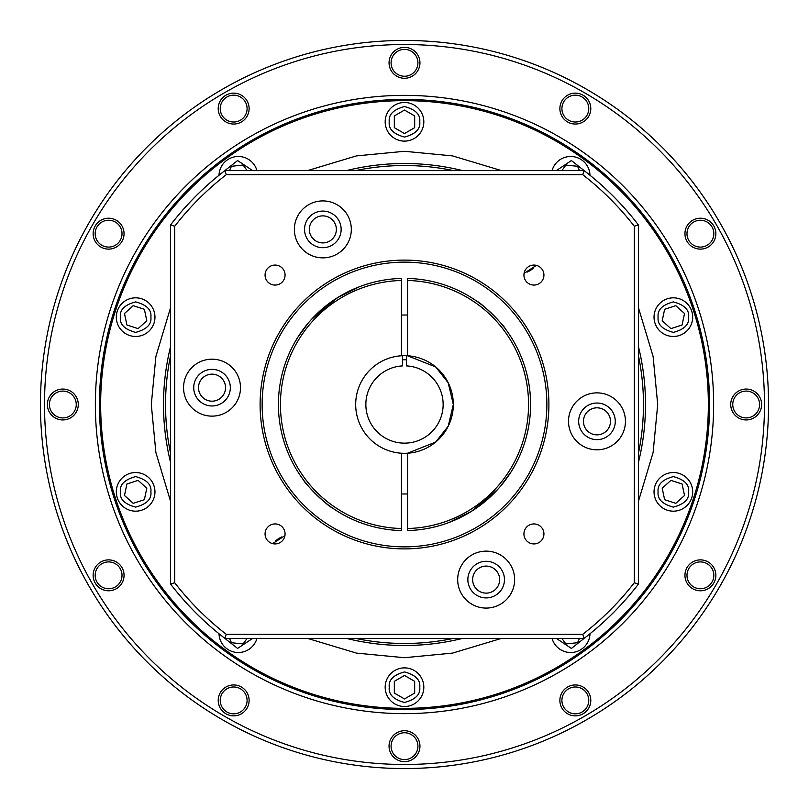 <?xml version="1.0" encoding="UTF-8"?>
<svg xmlns="http://www.w3.org/2000/svg" width="809" height="809" viewBox="0 0 809 809"><rect width="100%" height="100%" fill="white"/><g stroke="black" fill="none" stroke-linecap="round" stroke-linejoin="round"><path stroke-width="1.21" d="M170.618 501.509L155.894 452.534L151.293 404.5L155.894 356.466L170.618 307.491M307.491 170.618L356.466 155.894L404.5 151.293L452.534 155.894L501.509 170.618M638.382 307.491L653.106 356.466L657.707 404.5L653.106 452.534L638.382 501.509M423.825 121.805A19.325 19.325 0 0 1 404.5 141.12A19.325 19.325 0 0 1 385.175 121.805A19.325 19.325 0 0 1 404.5 102.48A19.325 19.325 0 0 1 423.825 121.805A19.325 19.325 0 0 0 404.5 102.48A19.325 19.325 0 0 0 385.175 121.805M154.964 317.138A19.325 19.325 0 0 1 135.639 336.463A19.325 19.325 0 0 1 116.314 317.138A19.325 19.325 0 0 1 135.639 297.823A19.325 19.325 0 0 1 154.964 317.138A19.325 19.325 0 0 0 135.639 297.823A19.325 19.325 0 0 0 116.314 317.138M154.964 491.862A19.325 19.325 0 0 1 135.639 511.177A19.325 19.325 0 0 1 116.314 491.862A19.325 19.325 0 0 1 135.639 472.537A19.325 19.325 0 0 1 154.964 491.862A19.325 19.325 0 0 0 135.639 472.537A19.325 19.325 0 0 0 116.314 491.862M256.949 638.382A19.325 19.325 0 0 1 219.017 633.771M423.825 687.195A19.325 19.325 0 0 1 404.5 706.52A19.325 19.325 0 0 1 385.175 687.195A19.325 19.325 0 0 1 404.5 667.88A19.325 19.325 0 0 1 423.825 687.195A19.325 19.325 0 0 0 404.5 667.88A19.325 19.325 0 0 0 385.175 687.195M589.983 633.771A19.325 19.325 0 0 1 552.051 638.382M692.686 491.862A19.325 19.325 0 0 1 673.361 511.177A19.325 19.325 0 0 1 654.036 491.862A19.325 19.325 0 0 1 673.361 472.537A19.325 19.325 0 0 1 692.686 491.862A19.325 19.325 0 0 0 673.361 472.537A19.325 19.325 0 0 0 654.036 491.862M692.686 317.138A19.325 19.325 0 0 1 673.361 336.463A19.325 19.325 0 0 1 654.036 317.138A19.325 19.325 0 0 1 673.361 297.823A19.325 19.325 0 0 1 692.686 317.138A19.325 19.325 0 0 0 673.361 297.823A19.325 19.325 0 0 0 654.036 317.138M99.426 404.5A305.074 305.074 0 0 1 404.5 99.426A305.074 305.074 0 0 1 709.574 404.5A305.074 305.074 0 0 1 404.5 709.574A305.074 305.074 0 0 1 99.426 404.5M100.65 404.5A303.85 303.85 0 0 1 404.5 100.65A303.85 303.85 0 0 1 708.35 404.5A303.85 303.85 0 0 1 404.5 708.35A303.85 303.85 0 0 1 100.65 404.5M170.618 462.637A241.001 241.001 0 0 1 170.618 346.363M346.363 170.618A241.001 241.001 0 0 1 462.637 170.618M638.382 346.363A241.001 241.001 0 0 1 638.382 462.637M170.618 453.536A238.968 238.968 0 0 1 170.618 355.464M355.464 170.618A238.968 238.968 0 0 1 453.536 170.618M638.382 355.464A238.968 238.968 0 0 1 638.382 453.536M225.539 387.663A13.52 13.52 0 0 1 212.029 401.183A13.52 13.52 0 0 1 198.508 387.663A13.52 13.52 0 0 1 212.029 374.142A13.52 13.52 0 0 1 225.539 387.663M499.669 579.608A13.52 13.52 0 0 1 486.158 593.128A13.52 13.52 0 0 1 472.638 579.608A13.52 13.52 0 0 1 486.158 566.088A13.52 13.52 0 0 1 499.669 579.608M610.492 421.337A13.52 13.52 0 0 1 596.971 434.858A13.52 13.52 0 0 1 583.461 421.337A13.52 13.52 0 0 1 596.971 407.817A13.52 13.52 0 0 1 610.492 421.337M336.362 229.392A13.52 13.52 0 0 1 322.842 242.912A13.52 13.52 0 0 1 309.331 229.392A13.52 13.52 0 0 1 322.842 215.872A13.52 13.52 0 0 1 336.362 229.392M407.554 315.065A89.486 89.486 0 0 0 401.446 315.065M331.771 507.506C328.009 506.505 304.295 483.145 303.86 480.465C304.295 483.145 328.009 506.495 331.771 507.506M453.707 520.602L467.754 513.584M471.414 511.379L494.461 492.863M500.731 485.987L511.035 471.96L514.848 465.519L511.025 471.96L500.71 486.007M497.666 489.475L471.394 511.389L449.056 522.462M407.554 280.48L407.554 278.438A126.093 126.093 0 0 1 530.593 404.5A126.093 126.093 0 0 1 407.554 530.562L407.554 528.52A124.06 124.06 0 0 0 528.56 404.5A124.06 124.06 0 0 0 407.554 280.48L407.554 355.788L435.667 366.932L448.206 382.768L453.313 404.5A48.813 48.813 0 0 1 404.5 453.313A48.813 48.813 0 0 1 355.687 404.5A48.813 48.813 0 0 1 406.533 355.727A48.813 48.813 0 0 1 453.313 404.5L448.206 426.232L435.667 442.068L407.554 453.212L407.554 528.52M477.229 301.494C480.991 302.495 504.705 325.855 505.14 328.535C504.705 325.855 480.991 302.505 477.229 301.494M294.152 343.481L297.975 337.04L308.29 322.993L297.965 337.04L294.152 343.481M311.334 319.525L337.606 297.611L359.358 286.76M401.446 355.788L401.446 280.48A124.06 124.06 0 0 0 280.44 404.5A124.06 124.06 0 0 0 401.446 528.52L401.446 453.212M401.446 528.52L401.446 530.562A126.093 126.093 0 0 1 278.407 404.5A126.093 126.093 0 0 1 401.446 278.438L401.446 280.48M501.509 638.382L452.534 653.106L404.5 657.707L356.466 653.106L307.491 638.382M219.017 175.229A19.325 19.325 0 0 1 256.949 170.618A19.325 19.325 0 0 0 219.017 175.229M552.051 170.618A19.325 19.325 0 0 1 589.983 175.229A19.325 19.325 0 0 0 552.051 170.618M404.5 133.546L394.327 127.67L394.327 115.93L404.5 110.064L414.673 115.93L414.673 127.67L404.5 133.546M229.513 170.618L231.435 166.29L243.115 165.066L247.139 170.618M146.803 320.768L138.076 328.626L126.912 324.996L124.475 313.518L133.202 305.66L144.366 309.281L146.803 320.768M146.803 488.231L144.366 499.719L133.202 503.34L124.475 495.482L126.912 484.004L138.076 480.374L146.803 488.231M247.139 638.382L243.115 643.934L231.435 642.71L229.513 638.382M404.5 675.454L414.673 681.33L414.673 693.07L404.5 698.936L394.327 693.07L394.327 681.33L404.5 675.454M579.487 638.382L577.565 642.71L565.885 643.934L561.861 638.382M662.197 488.231L670.924 480.374L682.088 484.004L684.525 495.482L675.798 503.34L664.634 499.719L662.197 488.231M662.197 320.768L664.634 309.281L675.798 305.66L684.525 313.518L682.088 324.996L670.924 328.626L662.197 320.768M561.861 170.618L565.885 165.066L577.565 166.29L579.487 170.618M462.637 638.382A241.001 241.001 0 0 1 346.363 638.382M453.536 638.382A238.968 238.968 0 0 1 355.464 638.382M401.446 493.935A89.486 89.486 0 0 0 407.554 493.935M355.293 288.398L341.246 295.416M337.586 297.621L314.539 316.137M402.467 359.803A44.748 44.748 0 0 1 406.533 359.803M713.639 404.5A309.139 309.139 0 0 0 404.5 95.361A309.139 309.139 0 0 0 95.361 404.5A309.139 309.139 0 0 0 404.5 713.639A309.139 309.139 0 0 0 713.639 404.5M417.919 62.819A13.419 13.419 0 0 0 404.5 49.4A13.419 13.419 0 0 0 391.081 62.819A13.419 13.419 0 0 0 404.5 76.248A13.419 13.419 0 0 0 417.919 62.819M404.5 47.367A15.452 15.452 0 0 1 419.952 62.819A15.452 15.452 0 0 1 404.5 78.281A15.452 15.452 0 0 1 389.048 62.819A15.452 15.452 0 0 1 404.5 47.367M124.05 233.659A15.452 15.452 0 0 1 108.598 249.121A15.452 15.452 0 0 1 93.136 233.659A15.452 15.452 0 0 1 108.598 218.208A15.452 15.452 0 0 1 124.05 233.659M95.179 233.659A13.419 13.419 0 0 0 108.598 247.089A13.419 13.419 0 0 0 122.017 233.659A13.419 13.419 0 0 0 108.598 220.24A13.419 13.419 0 0 0 95.179 233.659M124.05 575.341A15.452 15.452 0 0 1 108.598 590.792A15.452 15.452 0 0 1 93.136 575.341A15.452 15.452 0 0 1 108.598 559.879A15.452 15.452 0 0 1 124.05 575.341M95.179 575.341A13.419 13.419 0 0 0 108.598 588.76A13.419 13.419 0 0 0 122.017 575.341A13.419 13.419 0 0 0 108.598 561.911A13.419 13.419 0 0 0 95.179 575.341M417.919 746.181A13.419 13.419 0 0 0 404.5 732.752A13.419 13.419 0 0 0 391.081 746.181A13.419 13.419 0 0 0 404.5 759.6A13.419 13.419 0 0 0 417.919 746.181M404.5 730.719A15.452 15.452 0 0 1 419.952 746.181A15.452 15.452 0 0 1 404.5 761.633A15.452 15.452 0 0 1 389.048 746.181A15.452 15.452 0 0 1 404.5 730.719M715.864 575.341A15.452 15.452 0 0 1 700.402 590.792A15.452 15.452 0 0 1 684.95 575.341A15.452 15.452 0 0 1 700.402 559.879A15.452 15.452 0 0 1 715.864 575.341M686.983 575.341A13.419 13.419 0 0 0 700.402 588.76A13.419 13.419 0 0 0 713.821 575.341A13.419 13.419 0 0 0 700.402 561.911A13.419 13.419 0 0 0 686.983 575.341M715.864 233.659A15.452 15.452 0 0 1 700.402 249.121A15.452 15.452 0 0 1 684.95 233.659A15.452 15.452 0 0 1 700.402 218.208A15.452 15.452 0 0 1 715.864 233.659M686.983 233.659A13.419 13.419 0 0 0 700.402 247.089A13.419 13.419 0 0 0 713.821 233.659A13.419 13.419 0 0 0 700.402 220.24A13.419 13.419 0 0 0 686.983 233.659M590.792 108.598A15.452 15.452 0 0 1 575.341 124.05A15.452 15.452 0 0 1 559.879 108.598A15.452 15.452 0 0 1 575.341 93.136A15.452 15.452 0 0 1 590.792 108.598M561.911 108.598A13.419 13.419 0 0 0 575.341 122.017A13.419 13.419 0 0 0 588.76 108.598A13.419 13.419 0 0 0 575.341 95.179A13.419 13.419 0 0 0 561.911 108.598M761.633 404.5A15.452 15.452 0 0 1 746.181 419.952A15.452 15.452 0 0 1 730.719 404.5A15.452 15.452 0 0 1 746.181 389.048A15.452 15.452 0 0 1 761.633 404.5M732.752 404.5A13.419 13.419 0 0 0 746.181 417.919A13.419 13.419 0 0 0 759.6 404.5A13.419 13.419 0 0 0 746.181 391.081A13.419 13.419 0 0 0 732.752 404.5M590.792 700.402A15.452 15.452 0 0 1 575.341 715.864A15.452 15.452 0 0 1 559.879 700.402A15.452 15.452 0 0 1 575.341 684.95A15.452 15.452 0 0 1 590.792 700.402M561.911 700.402A13.419 13.419 0 0 0 575.341 713.821A13.419 13.419 0 0 0 588.76 700.402A13.419 13.419 0 0 0 575.341 686.983A13.419 13.419 0 0 0 561.911 700.402M249.121 700.402A15.452 15.452 0 0 1 233.659 715.864A15.452 15.452 0 0 1 218.208 700.402A15.452 15.452 0 0 1 233.659 684.95A15.452 15.452 0 0 1 249.121 700.402M220.24 700.402A13.419 13.419 0 0 0 233.659 713.821A13.419 13.419 0 0 0 247.089 700.402A13.419 13.419 0 0 0 233.659 686.983A13.419 13.419 0 0 0 220.24 700.402M78.281 404.5A15.452 15.452 0 0 1 62.819 419.952A15.452 15.452 0 0 1 47.367 404.5A15.452 15.452 0 0 1 62.819 389.048A15.452 15.452 0 0 1 78.281 404.5M49.4 404.5A13.419 13.419 0 0 0 62.819 417.919A13.419 13.419 0 0 0 76.248 404.5A13.419 13.419 0 0 0 62.819 391.081A13.419 13.419 0 0 0 49.4 404.5M249.121 108.598A15.452 15.452 0 0 1 233.659 124.05A15.452 15.452 0 0 1 218.208 108.598A15.452 15.452 0 0 1 233.659 93.136A15.452 15.452 0 0 1 249.121 108.598M220.24 108.598A13.419 13.419 0 0 0 233.659 122.017A13.419 13.419 0 0 0 247.089 108.598A13.419 13.419 0 0 0 233.659 95.179A13.419 13.419 0 0 0 220.24 108.598M764.485 404.5A359.985 359.985 0 0 0 404.5 44.515A359.985 359.985 0 0 0 44.515 404.5A359.985 359.985 0 0 0 404.5 764.485A359.985 359.985 0 0 0 764.485 404.5M768.55 404.5A364.05 364.05 0 0 0 404.5 40.45A364.05 364.05 0 0 0 40.45 404.5A364.05 364.05 0 0 0 404.5 768.55A364.05 364.05 0 0 0 768.55 404.5M262.136 404.5A142.364 142.364 0 0 0 404.5 546.864A142.364 142.364 0 0 0 546.864 404.5A142.364 142.364 0 0 0 404.5 262.136A142.364 142.364 0 0 0 262.136 404.5M404.5 548.896A144.396 144.396 0 0 1 260.104 404.5A144.396 144.396 0 0 1 404.5 260.104A144.396 144.396 0 0 1 548.896 404.5A144.396 144.396 0 0 1 404.5 548.896M285.071 533.93A10.001 10.001 0 0 1 275.07 543.931A10.001 10.001 0 0 1 265.069 533.93A10.001 10.001 0 0 1 275.07 523.929A10.001 10.001 0 0 1 285.071 533.93M543.931 533.93A10.001 10.001 0 0 1 533.93 543.931A10.001 10.001 0 0 1 523.929 533.93A10.001 10.001 0 0 1 533.93 523.929A10.001 10.001 0 0 1 543.931 533.93M285.071 275.07A10.001 10.001 0 0 1 275.07 285.071A10.001 10.001 0 0 1 265.069 275.07A10.001 10.001 0 0 1 275.07 265.069A10.001 10.001 0 0 1 285.071 275.07M543.931 275.07A10.001 10.001 0 0 1 533.93 285.071A10.001 10.001 0 0 1 523.929 275.07A10.001 10.001 0 0 1 533.93 265.069A10.001 10.001 0 0 1 543.931 275.07M514.625 579.608A28.477 28.477 0 0 1 486.158 608.085A28.477 28.477 0 0 1 457.682 579.608A28.477 28.477 0 0 1 486.158 551.131A28.477 28.477 0 0 1 514.625 579.608M240.495 387.663A28.477 28.477 0 0 1 212.029 416.129A28.477 28.477 0 0 1 183.552 387.663A28.477 28.477 0 0 1 212.029 359.186A28.477 28.477 0 0 1 240.495 387.663M351.318 229.392A28.477 28.477 0 0 1 322.842 257.869A28.477 28.477 0 0 1 294.375 229.392A28.477 28.477 0 0 1 322.842 200.915A28.477 28.477 0 0 1 351.318 229.392M625.448 421.337A28.477 28.477 0 0 1 596.971 449.814A28.477 28.477 0 0 1 568.505 421.337A28.477 28.477 0 0 1 596.971 392.871A28.477 28.477 0 0 1 625.448 421.337M527.165 272.127L528.712 271.359M529.106 271.146L530.643 270.226M531.007 269.994L533.637 268.032M504.462 579.608A18.304 18.304 0 0 1 486.158 597.912A18.304 18.304 0 0 1 467.855 579.608A18.304 18.304 0 0 1 486.158 561.304A18.304 18.304 0 0 1 504.462 579.608M230.332 387.663A18.304 18.304 0 0 1 212.029 405.966A18.304 18.304 0 0 1 193.725 387.663A18.304 18.304 0 0 1 212.029 369.359A18.304 18.304 0 0 1 230.332 387.663M341.145 229.392A18.304 18.304 0 0 1 322.842 247.696A18.304 18.304 0 0 1 304.538 229.392A18.304 18.304 0 0 1 322.842 211.088A18.304 18.304 0 0 1 341.145 229.392M615.275 421.337A18.304 18.304 0 0 1 596.971 439.641A18.304 18.304 0 0 1 578.668 421.337A18.304 18.304 0 0 1 596.971 403.034A18.304 18.304 0 0 1 615.275 421.337M226.267 174.683A290.836 290.836 0 0 0 174.683 226.267L174.683 582.733A290.836 290.836 0 0 0 226.267 634.317L582.733 634.317A290.836 290.836 0 0 0 634.317 582.733L634.317 226.267A290.836 290.836 0 0 0 582.733 174.683L226.267 174.683L224.882 170.618A294.901 294.901 0 0 0 170.618 224.882L170.618 584.118L174.683 582.733M174.683 226.267L170.618 224.882M582.733 174.683L584.118 170.618L224.882 170.618M634.317 226.267L638.382 224.882A294.901 294.901 0 0 0 584.118 170.618M634.317 582.733L638.382 584.118L638.382 224.882M582.733 634.317L584.118 638.382A294.901 294.901 0 0 0 638.382 584.118M226.267 634.317L224.882 638.382L584.118 638.382M170.618 584.118A294.901 294.901 0 0 0 224.882 638.382M281.835 536.873L280.288 537.641M279.894 537.854L278.357 538.774M277.993 539.006L275.363 540.968M272.603 543.618L284.92 535.679M536.397 265.382L524.08 273.321M406.533 355.727L406.533 365.911A38.64 38.64 0 0 1 443.14 404.5A38.64 38.64 0 0 1 404.5 443.14A38.64 38.64 0 0 1 365.86 404.5A38.64 38.64 0 0 1 402.467 365.911L402.467 355.727M419.75 121.805C420.619 129.015 415.533 134.102 404.5 137.055C393.467 134.102 388.381 129.015 389.25 121.805C388.381 114.595 393.467 109.508 404.5 106.545C415.533 109.508 420.619 114.595 419.75 121.805M150.889 317.138C151.758 324.348 146.672 329.435 135.639 332.398C124.606 329.435 119.52 324.348 120.389 317.138C119.52 309.928 124.606 304.841 135.639 301.888C146.672 304.841 151.758 309.928 150.889 317.138M150.889 491.862C151.758 499.072 146.672 504.159 135.639 507.112C124.606 504.159 119.52 499.072 120.389 491.862C119.52 484.652 124.606 479.565 135.639 476.602C146.672 479.565 151.758 484.652 150.889 491.862M252.681 638.382L237.593 648.444L223.688 637.462M419.75 687.195C420.619 694.405 415.533 699.492 404.5 702.455C393.467 699.492 388.381 694.405 389.25 687.195C388.381 679.985 393.467 674.898 404.5 671.945C415.533 674.898 420.619 679.985 419.75 687.195M585.311 637.462L571.407 648.444L556.319 638.382M688.611 491.862C689.48 499.072 684.394 504.159 673.361 507.112C662.328 504.159 657.242 499.072 658.111 491.862C657.242 484.652 662.328 479.565 673.361 476.602C684.394 479.565 689.48 484.652 688.611 491.862M688.611 317.138C689.48 324.348 684.394 329.435 673.361 332.398C662.328 329.435 657.242 324.348 658.111 317.138C657.242 309.928 662.328 304.841 673.361 301.888C684.394 304.841 689.48 309.928 688.611 317.138M223.688 171.538L237.593 160.556L252.681 170.618M556.319 170.618L571.407 160.556L585.311 171.538"/></g></svg>
